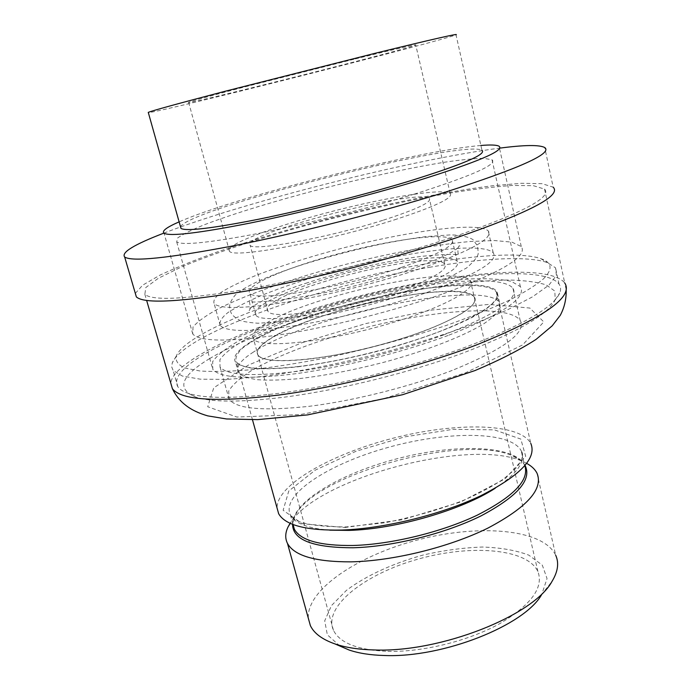 <?xml version="1.0" encoding="UTF-8"?>
<svg xmlns="http://www.w3.org/2000/svg" width="690" height="690" viewBox="0 0 690 690"><rect width="100%" height="100%" fill="white"/><g stroke="black" fill="none" stroke-linecap="round" stroke-linejoin="round"><path stroke-width="0.52" stroke-dasharray="3.45 2.59" d="M298.278 366.537C341.041 361.569 399.545 347.018 440.798 331.062C482.914 313.95 501.406 300.909 496.274 291.93C486.036 279.105 416.596 286.126 350.934 303.772C322.411 311.595 297.123 320.22 275.077 329.647C261.708 335.84 251.074 341.817 243.173 347.57C237.153 353.064 234.876 357.825 236.334 361.853C241.698 368.796 262.347 370.366 298.278 366.537M496.274 291.93L530.757 443.316C519.346 422.737 455.391 422.22 393.8 438.029C332.149 453.597 276.578 484.561 277.044 507.961M526.729 463.395L522.054 461.161C469.511 437.857 317.452 478.239 290.119 523.27M537.018 473.219L555.709 555.26C543.194 528.963 479.679 523.952 419.486 539.468C359.214 554.674 306.17 589.433 308.361 618.395M339.894 646.038L327.336 634.774L324.705 620.827L331.467 605.596L346.423 590.373C366.079 575.607 393.378 563.169 423.358 554.984C443.584 550.361 463.24 547.713 482.327 547.041C500.5 547.593 515.991 550.292 528.79 555.139L542.323 565.17L547.041 578.565L541.779 594.375L552.017 581.394M387.884 651.377C422.815 652.205 468.182 641.027 499.284 623.915C531.007 605.096 543.884 587.639 537.915 571.527C527.091 548.257 469.856 544.212 417.424 559.314C364.855 574.037 322.825 606.588 333.451 630.324C339.86 643.089 357.998 650.109 387.884 651.377M310.431 358.895C345.992 354.643 394.007 342.645 428.076 329.484C462.973 315.347 478.351 304.514 474.211 296.976C466 286.393 408.351 292.051 353.185 306.895C297.933 321.557 250.668 344.103 257.974 355.126C262.614 360.974 280.097 362.233 310.431 358.895M429.292 267.323C481.292 258.319 527.332 255.611 547.144 262.519L555.519 267.78L556.416 275.405L548.869 285.194L532.456 296.873L507.271 309.965L474.099 323.834C448.474 333.227 420.624 342.162 390.566 350.641C344.862 362.707 299.227 371.798 260.63 376.645L226.544 379.448L200.16 379.164L182.298 376.033L173.13 370.444L171.715 366.925L172.25 362.983C184.264 333.149 322.204 285.263 429.292 267.323M432.673 281.451C315.606 299.978 160.874 357.981 177.899 386.84C179.719 389.453 183.238 391.627 188.43 393.36C204.939 398.777 235.411 398.716 279.838 393.188C336.522 385.753 409.36 367.77 464.853 347.458C521.58 325.853 553.207 307.714 559.737 293.052C561.099 289.619 560.866 286.635 559.038 284.09C548.955 270.23 494.946 270.954 432.673 281.451M543.435 278.872C553.026 269.221 552.155 262.485 540.822 258.647C521.873 252.126 477.178 254.886 426.489 263.744C322.023 281.399 187.3 327.983 176.183 356.238C175.355 361.043 178.227 364.967 184.773 368.003L199.988 370.987C213.736 371.884 230.995 371.436 251.755 369.659C274.266 367.071 298.899 363.173 325.646 357.972C367.52 349.071 407.678 338.255 446.111 325.507C469.993 317.089 490.78 308.792 508.478 300.607C524.029 292.689 535.682 285.444 543.435 278.872M265.538 323.636C255.059 329.984 251.065 335.099 253.541 338.98C259.086 348.243 315.589 343.68 376.085 327.319C436.641 311.069 478.325 289.352 470.477 280.873C458.505 263.382 310.233 295.225 265.538 323.636M269.712 338.988C259.328 345.578 255.412 350.96 257.974 355.126C263.701 365.096 320.203 361.206 380.483 344.828C440.824 328.561 482.207 306.144 474.211 296.976C461.964 278.122 313.959 309.491 269.712 338.988M250.712 341.93C237.455 350.132 232.392 356.859 235.514 362.103C238.723 365.165 245.071 367.296 254.541 368.52C265.771 369.124 279.648 368.632 296.157 367.02C323.17 363.682 352.435 357.886 383.942 349.632C424.721 338.402 460.42 324.611 480.68 312.699C489.546 306.938 495.213 301.815 497.68 297.33L497.102 291.741C481.197 269.143 305.67 306.334 250.712 341.93M253.489 352.029C240.31 360.422 235.325 367.365 238.516 372.859C241.767 376.076 248.133 378.362 257.629 379.733C268.884 380.483 282.762 380.112 299.262 378.62C326.258 375.429 355.471 369.719 386.909 361.474C427.593 350.227 463.171 336.263 483.319 324.093C492.125 318.194 497.749 312.924 500.181 308.283L499.543 302.453C483.414 278.76 308.094 315.589 253.489 352.029M209.588 358.628C254.791 331.623 342.542 303.565 420.106 289.446C453.641 283.573 483.164 280.425 508.677 280.011C524.253 280.356 536.751 281.977 546.17 284.875L554.812 291.059L555.191 299.727C548.619 314.252 517.905 332.011 463.05 353.004C409.429 372.729 339.213 390.057 284.366 397.147C241.362 402.425 211.744 402.382 195.512 397.017C176.148 388.781 180.84 375.981 209.588 358.628M394.456 219.851C435.252 206.56 453.83 197.737 450.173 193.373C443.032 187.939 385.279 197.461 329.078 212.184C272.817 226.812 223.508 245.321 229.46 251.186C232.375 258.871 326.68 241.621 394.456 219.851M355.324 58.892C398.061 48.438 418.218 43.841 415.777 45.092C405.798 49.602 178.839 106.829 188.629 102.336C192.001 100.956 210.735 95.806 244.847 86.88L355.324 58.892M180.495 226.708C189.81 208.432 463.18 139.147 481.948 150.273L456.012 34.836C440.738 41.245 162.918 111.53 148.35 112.668M480.87 145.487C418.33 150.541 236.351 196.607 179.124 221.861M443.463 293.664C502.182 271.92 528.117 256.206 521.261 246.528L511.894 242.147L494.402 240.525L470.347 241.491C433.665 244.795 386.098 253.842 339.23 266.073C292.56 278.596 248.892 293.724 219.894 307.947C206.802 314.933 197.84 321.281 193.01 327L192.795 334.072C199.919 341.826 229.227 342.024 280.709 334.667C330.829 326.913 395.258 310.69 443.463 293.664M427.265 292.37C476.712 274.258 498.698 261.07 493.229 252.816C482.931 241.785 410.464 250.875 341.766 269.16C311.88 277.251 285.298 285.936 262.01 295.208C247.857 301.263 236.532 307.024 228.054 312.484C221.533 317.642 218.937 321.997 220.274 325.542C226.372 331.959 250.677 332.114 293.181 326.008C334.46 319.617 387.254 306.377 427.265 292.37M421.478 268.289C471.27 250.668 493.531 238.222 488.27 230.943C478.248 221.292 405.755 231.374 336.789 249.633C306.783 257.698 280.054 266.211 256.585 275.163C242.311 280.985 230.865 286.471 222.258 291.611C215.616 296.424 212.908 300.417 214.133 303.583C220.024 309.206 244.251 308.715 286.816 302.099C328.164 295.26 381.19 281.951 421.478 268.289M401.563 267.366C438.883 254.325 455.728 245.019 452.088 239.447C445.171 232.392 391.851 239.611 340.11 253.325C288.299 266.927 243.725 285.626 249.815 293.034C253.308 302.453 339.911 288.541 401.563 267.366M407.273 290.775C444.334 277.371 460.972 267.522 457.177 261.217C450.044 253.161 396.75 259.63 345.216 273.369C293.595 286.971 249.418 306.455 255.766 314.864C259.578 325.43 346.044 312.492 407.273 290.775M400.614 290.24C433.311 278.467 448.034 269.79 444.783 264.184C433.035 247.382 253.799 294.837 268.005 311.268C271.549 320.522 347.044 309.18 400.614 290.24M383.433 220.127C416.812 209.312 432.095 202.084 429.275 198.453C418.847 187.732 237.558 235.023 250.194 245.364C252.902 251.54 328.742 237.61 383.433 220.127M443.713 334.9C400.933 350.736 343.991 365.019 299.339 371.125C253.377 376.8 226.95 375.429 220.041 367.02L219.886 359.688C223.905 353.927 231.633 347.656 243.061 340.869C268.479 327.103 307.412 312.872 349.295 301.495C422.711 281.779 501.069 273.689 512.929 288.222C519.303 298.839 496.231 314.399 443.713 334.9M452.209 370.409C409.86 386.771 353.297 400.942 308.766 406.358C262.899 411.249 236.351 408.885 229.132 399.251L228.709 391.04C232.547 384.727 240.077 377.939 251.307 370.703C276.328 356.092 314.907 341.369 356.558 329.958C429.56 310.198 507.857 303.643 520.139 320.332C526.815 332.442 504.174 349.131 452.209 370.409M450.51 237.964C391.471 257.508 311.639 277.716 250.323 288.653C187.585 299.244 152.43 301.133 144.857 294.32L145.806 287.523L158.251 278.337L180.254 267.522C216.462 252.083 269.488 235.04 325.507 220.222C368.426 209.182 409.248 200.229 447.965 193.381C472.391 189.431 493.764 186.792 512.084 185.463L533.31 185.662L544.539 189.095C552.595 197.305 521.252 213.589 450.51 237.964M135.326 293.371L142.683 285.151L160.209 275.008C176.209 267.548 195.546 259.759 218.221 251.634C254.506 239.257 294.044 227.545 336.849 216.513C393.136 202.377 449.19 191.147 492.669 185.748L521.235 183.299L542.073 183.669L553.19 187.188L544.729 147.531M163.884 233.117C245.252 201.773 413.293 159.252 499.767 148.126M414.336 194.106C367.598 208.484 305.963 224.026 258.5 233.41C209.777 242.716 182.514 245.554 176.7 241.923L177.666 237.964C182.746 234.298 191.734 229.856 204.62 224.647C233.039 213.788 275.327 200.911 320.186 189.172C365.217 177.58 410.559 167.704 445.084 162.15C461.291 159.77 474.168 158.484 483.733 158.303L492.039 159.778C497.516 164.505 471.615 175.95 414.336 194.106M448.052 335.495C403.132 352.176 343.111 367.253 296.113 373.67C247.77 379.629 219.998 378.18 212.805 369.348L212.658 361.612C216.919 355.54 225.078 348.933 237.119 341.791C263.882 327.327 304.713 312.415 348.588 300.504C392.67 288.929 437.529 280.934 472.124 278.872C488.408 278.363 501.492 279.2 511.376 281.382L520.346 286.6C527.1 297.683 503.01 313.976 448.052 335.495M344.81 527.496L402.399 519.734L460.748 501.949L505.011 478.851L525.694 456.297L520.821 439.082L494.342 429.853L453.071 429.327L404.547 436.908L356.195 451.191L315.235 470.149L288.765 491.03L283.133 510.281L302.237 523.719L344.81 527.496M495.161 488.296C517.534 473.538 526.194 460.989 521.14 450.656C510.272 430.776 446.973 430.965 388.228 447.387C329.363 463.49 280.312 494.67 290.473 515.137C294.958 523.417 308.042 528.428 329.725 530.161M524.84 465.75L524.383 464.75C513.826 444.972 454.814 443.748 398.078 458.488C341.274 472.969 291.051 502.346 292.905 524.443L294.69 516.474L292.551 524.305M525.081 465.457C522.649 461.455 518.345 458.186 512.17 455.65C462.723 433.501 313.527 474.66 294.69 516.474L290.309 523.356M302.091 342.689L365.898 323.558L431.086 310.12L488.934 304.394L529.86 308.051L543.78 321.92L522.606 344.931L465.491 372.859L383.873 398.57L299.978 414.621L236.817 417.045L207.69 406.746L213.745 387.84L248.305 365.139L302.091 342.689M544.539 189.095L564.713 282.935C544.358 257.543 393.041 280.52 285.815 317.693C222.784 339.014 171.991 365.553 170.818 383.269M252.471 419.77L236.334 361.853M522.054 461.161L512.17 455.65C519.527 459.143 523.598 462.171 524.383 464.75L521.14 450.656C521.657 452.045 525.737 454.943 517.44 466.397C515.525 468.95 510.643 473.323 502.786 479.498C491.936 486.674 478.765 493.661 463.275 500.448C439.961 509.479 413.897 516.905 385.089 522.718L346.13 526.936C312.699 526.703 294.147 522.77 290.473 515.137L293.06 524.495M537.915 571.527L470.477 280.873M333.451 630.324L253.541 338.98M559.038 284.09L555.519 267.78M177.899 386.84L173.13 370.444M499.543 302.453L497.102 291.741M238.516 372.859L235.514 362.103M176.183 356.238L172.25 362.983M540.822 258.647L547.144 262.519M555.191 299.727L559.737 293.052M195.512 397.017L188.43 393.36M450.173 193.373L415.777 45.092M229.46 251.186L188.629 102.336M521.261 246.528L499.043 146.211M192.795 334.072L164.039 233.229M493.229 252.816L488.27 230.943M220.274 325.542L214.133 303.583M457.177 261.217L452.088 239.447M255.766 314.864L249.815 293.034M444.783 264.184L429.275 198.453M268.005 311.268L250.194 245.364M220.041 367.02L229.132 399.251M512.929 288.222L520.139 320.332M144.857 294.32L146.651 300.469M176.7 241.923L212.805 369.348M492.039 159.778L520.346 286.6M566.188 289.619L564.713 282.935M301.806 264.865C285.539 270.161 271.412 275.439 259.423 280.701C242.932 288.48 238.421 292.043 234.885 295.449C227.562 304.894 229.701 307.731 230.676 311.707C231.357 314.355 234.186 317.124 239.154 320.005C242.268 321.48 248.512 322.558 257.887 323.231L287.971 321.376L326.844 315.037C356.075 308.723 384.278 301.211 411.447 292.508L444.645 279.743L466.621 267.953C474.254 261.182 478.127 256.301 478.23 253.29L477.627 246.08L473.504 240.31C473.4 239.085 463.818 234.66 449.509 234.945L426.058 236.61C413.733 238.154 398.63 240.672 380.742 244.165C353.685 249.935 327.379 256.835 301.806 264.865M307.714 282.684C274.146 292.957 246.58 308.447 248.788 310.621C251.393 310.716 249.495 300.969 249.211 301.625C255.24 303.652 310.992 298.235 365.709 282.909C384.597 277.69 401.994 272.309 417.89 266.771L437.986 258.853L449.88 253.161C457.056 248.909 460.325 246.442 459.687 245.761C456.84 245.959 458.264 255.697 458.384 254.869C454.141 253.972 442.169 254.42 422.478 256.231C389.358 260.251 344.353 270.635 307.714 282.684"/><path stroke-width="1.03" d="M277.044 507.961L278.648 513.722C285.212 525.28 306.334 530.722 341.998 530.041C384.382 528.583 441.065 514.636 480.309 495.963C520.277 475.634 537.096 458.082 530.757 443.316M290.119 523.27L288.179 526.694C285.186 532.758 284.953 538.329 287.48 543.409C294.251 555.795 315.373 561.936 350.848 561.85C392.972 561.056 449.052 547.291 487.735 528.186C527.125 507.34 543.548 489.02 537.018 473.219C535.078 469.39 531.645 466.112 526.729 463.395M308.361 618.395L310.379 625.623C314.045 633.377 322.282 639.483 335.081 643.968C345.742 647.574 358.852 649.575 374.411 649.963C440.565 652.688 533.75 615.489 552.017 581.394C557.943 571.63 559.167 562.919 555.709 555.26M541.779 594.375C524.909 625.269 443.014 658.036 384.33 655.5C370.513 655.129 358.8 653.309 349.192 650.049L339.894 646.038M148.35 112.668L148.264 112.384C152.473 110.616 177.899 103.629 224.526 91.416L376.274 52.992C433.277 39.071 459.859 33.025 456.012 34.836M180.495 226.708L180.987 228.45C186.455 231.443 212.365 228.364 258.707 219.213C303.833 210.045 362.44 195.27 407.091 181.798C462.015 164.781 486.968 154.275 481.948 150.273M179.124 221.861C166.583 227.329 161.555 231.124 164.039 233.229C169.982 236.592 198.858 233.168 250.651 222.956C301.159 212.701 366.977 196.081 416.717 181.03C477.402 162.159 504.839 150.549 499.043 146.211C496.653 144.9 490.59 144.659 480.87 145.487M553.19 187.188C561.695 195.667 529.221 212.598 455.771 237.981C394.188 258.405 310.578 279.597 246.451 291.033C180.875 302.082 144.184 304.048 136.37 296.924L135.326 293.371M499.767 148.126C524.426 144.909 539.416 144.71 544.729 147.531C552.75 153.422 519.544 168.317 445.11 192.225C382.743 211.623 298.399 232.987 234.065 245.692C168.334 258.189 131.859 261.959 124.657 256.999C121.095 252.462 134.171 244.493 163.884 233.117M329.725 530.161L349.037 530.394C395.862 529.161 461.679 510.057 495.161 488.296M293.06 524.495L294.38 529.256C300.624 540.442 320.177 545.85 353.047 545.48C391.29 544.453 441.85 532.119 477.368 515.102C513.67 496.55 529.489 480.102 524.84 465.75M292.551 524.305C292.758 539.96 312.967 547.774 353.159 547.765C392.636 546.756 445.11 533.689 480.956 515.913C517.457 496.507 532.163 479.697 525.081 465.457M170.818 383.269L172.405 388.703C181.298 400.321 216.927 402.417 279.286 394.999C340.118 386.857 418.312 367.054 475.608 345.276C544.151 317.693 573.856 296.907 564.713 282.935M278.648 513.722L252.471 419.77M290.309 523.356L288.179 526.694M310.379 625.623L287.48 543.409M349.192 650.049L335.081 643.968M180.987 228.45L148.264 112.384M146.651 300.469L172.405 388.703C179.202 402.839 191.018 411.102 207.793 415.889L226.544 418.968L257.646 419.623L307.49 414.914L402.624 394.706L474.953 370.573C499.56 360.197 519.924 349.813 536.035 339.411L552.224 325.801L560.289 315.304C564.446 307.507 566.412 298.943 566.188 289.619M124.657 256.999L136.37 296.924"/></g></svg>
